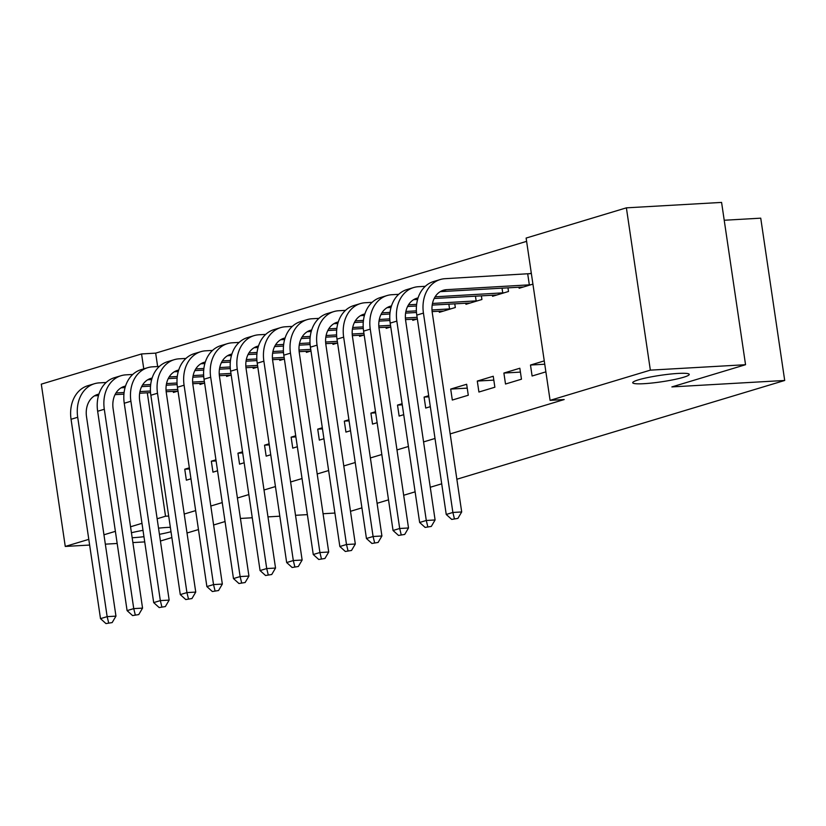 <?xml version="1.0" encoding="UTF-8"?>
<svg xmlns="http://www.w3.org/2000/svg" width="826" height="826" viewBox="0 0 826 826"><rect width="100%" height="100%" fill="white"/><g stroke="black" fill="none" stroke-linecap="round" stroke-linejoin="round"><path stroke-width="1.24" d="M643.96 383.687A28.569 3.283 -8.4 0 1 632.716 382.737A28.569 3.283 -8.4 0 1 648.162 377.472A28.569 3.283 -8.4 0 1 678.001 373.435A28.569 3.283 -8.4 0 1 689.245 374.395A28.569 3.283 -8.4 0 1 673.799 379.65A28.569 3.283 -8.4 0 1 643.96 383.687M143.951 536.693A28.569 3.283 -8.4 0 1 132.81 537.716A28.569 3.283 -8.4 0 1 132.17 537.747M131.427 532.749A28.569 3.283 -8.4 0 1 143.022 530.354M158.53 528.165A28.569 3.283 -8.4 0 1 166.852 527.463A28.569 3.283 -8.4 0 1 170.352 527.318M526.606 241.357L155.67 353.136L141.566 353.941L143.765 368.861M526.121 238.064L626.387 207.842L650.351 370.141L550.085 400.352L526.121 238.064M650.351 370.141L745.548 364.71L721.583 202.411L626.387 207.842M724.216 220.253L760.736 218.167L784.7 380.466L456.861 479.245M89.631 545.057L65.264 546.44L41.3 384.152L141.566 353.941M441.704 483.809L430.274 487.257M415.106 491.831L403.677 495.27M388.519 499.844L377.079 503.292M361.922 507.856L350.482 511.304M492.389 295.161L492.554 296.286L508.506 291.485L507.959 287.778M505.512 384.018L521.464 379.206L519.843 368.241L503.891 373.053L505.512 384.018M439.195 311.185L439.36 312.321L455.322 307.509L454.775 303.803M452.318 400.042L468.28 395.231L466.659 384.266L450.697 389.077L452.318 400.042M386.01 327.22L386.176 328.345L390.77 326.962M402.262 404.833L397.512 405.101L399.134 416.067L403.718 414.683M397.512 405.101L402.097 403.718M332.816 343.244L332.981 344.37L337.576 342.986M349.078 420.857L344.318 421.136L345.939 432.101L350.534 430.718M344.318 421.136L348.913 419.753M279.632 359.269L279.797 360.394L284.381 359.011M295.884 436.892L291.134 437.16L292.745 448.126L297.339 446.742M291.134 437.16L295.718 435.777M226.438 375.303L226.603 376.429L231.197 375.045M242.699 452.916L237.94 453.185L239.561 464.15L244.155 462.766M237.94 453.185L242.534 451.801M173.254 391.328L173.419 392.453L178.003 391.07M189.505 468.941L184.756 469.209L186.366 480.185L190.961 478.801M184.756 469.209L189.34 467.826M155.67 353.136L157.642 366.548M184.219 514.04L195.659 510.602M210.816 506.028L222.256 502.58M237.413 498.016L248.843 494.567M264.01 490.004L275.44 486.555M290.597 481.992L302.037 478.543M317.194 473.979L328.634 470.531M343.792 465.957L355.221 462.519M370.389 457.945L381.819 454.506M396.976 449.933L408.416 446.484M423.573 441.92L435.013 438.472M450.17 433.908L564.189 399.547L550.085 400.352M216.102 460.929L211.342 461.197L212.963 472.162L217.558 470.779M211.342 461.197L215.937 459.814M199.84 383.316L200.016 384.441L204.6 383.058M269.286 444.904L264.537 445.173L266.158 456.138L270.742 454.754M264.537 445.173L269.131 443.789M253.035 367.281L253.2 368.417L257.795 367.033M322.481 428.87L317.721 429.148L319.342 440.113L323.937 438.73M317.721 429.148L322.316 427.765M306.219 351.256L306.394 352.382L310.979 350.998M375.665 412.845L370.915 413.114L372.536 424.089L377.121 422.705M370.915 413.114L375.51 411.73M359.413 335.232L359.578 336.358L364.173 334.974M428.859 396.821L424.099 397.089L425.72 408.054L430.315 406.671M424.099 397.089L428.694 395.706M412.608 319.197L412.773 320.333L417.357 318.95M478.915 392.03L494.867 387.218L493.246 376.253L477.294 381.065L478.915 392.03M465.792 303.173L465.957 304.298L481.919 299.497L481.372 295.791M544.757 364.225L530.488 365.04L532.099 376.006L545.883 371.855M530.488 365.04L544.262 360.89M518.986 287.149L519.151 288.274L532.925 284.123M529.167 273.798L531.304 273.158M160.461 541.009L171.86 537.571M144.726 541.908L132.883 542.579M117.178 543.477L105.336 544.158M170.992 531.707A28.569 3.283 -8.4 0 1 159.439 534.308M168.69 516.054L165.53 516.229L157.136 518.759M141.979 523.333L130.549 526.771M115.382 531.345L103.952 534.783M88.795 539.357L65.264 546.44M225.054 521.547L213.614 524.995M198.457 529.559L187.017 533.007M240.428 518.449L252.271 517.778M267.975 516.88L279.818 516.198M295.522 515.3L307.365 514.629M323.069 513.731L334.912 513.049M745.548 364.71L671.879 386.909L784.7 380.466M147.307 392.804L165.53 516.229M467.227 388.137L450.697 389.077M493.824 380.115L477.294 381.065M520.421 372.103L503.891 373.053M105.976 623.589L112.16 622.587L105.976 623.589L100.504 618.643L107.153 616.64L77.706 417.275A33.474 26.205 -106.8 0 1 94.494 383.708A33.474 26.205 -106.8 0 1 99.296 382.872L106.162 382.479M177.735 391.152L166.181 391.73M150.538 392.618L139.656 393.248M123.931 394.147L115.051 394.652M98.48 395.592L94.525 395.819M177.766 389.449L166.047 390.109M150.435 391.008L139.945 391.607M124.106 392.505L115.981 392.97M98.934 394.085A22.323 17.47 73.2 0 0 97.716 394.394A22.323 17.47 73.2 0 0 86.523 416.769L115.96 616.134L112.16 622.587M100.504 618.643L71.057 419.278A33.474 26.205 -106.8 0 1 87.845 385.711L94.494 383.708M108.64 622.783L107.153 616.64L115.96 616.134M132.573 615.577L138.758 614.575L132.573 615.577L127.09 610.62L133.74 608.617L104.303 409.262A33.474 26.205 -106.8 0 1 121.092 375.696A33.474 26.205 -106.8 0 1 125.893 374.849L132.759 374.457M204.332 383.14L192.768 383.718M177.136 384.606L166.253 385.226M150.528 386.124L141.638 386.64M125.077 387.58L121.112 387.807M204.363 381.426L192.644 382.097M177.032 382.996L166.542 383.594M150.693 384.493L142.578 384.957M125.531 386.072A22.323 17.47 73.2 0 0 124.303 386.382A22.323 17.47 73.2 0 0 113.121 408.756L142.557 608.122L138.758 614.575M127.09 610.62L97.654 411.265A33.474 26.205 -106.8 0 1 114.442 377.699L121.092 375.696M135.237 614.771L133.74 608.617L142.557 608.122M159.17 607.564L165.355 606.563L159.17 607.564L153.688 602.608L160.337 600.605L130.9 401.25A33.474 26.205 -106.8 0 1 147.678 367.684A33.474 26.205 -106.8 0 1 152.48 366.837L159.346 366.445M230.919 375.128L219.365 375.706M203.733 376.594L192.85 377.214M177.125 378.112L168.236 378.618M151.674 379.568L147.709 379.795M230.96 373.414L219.241 374.085M203.63 374.973L193.139 375.572M177.291 376.48L169.165 376.945M152.129 378.06A22.323 17.47 73.2 0 0 150.9 378.37A22.323 17.47 73.2 0 0 139.708 400.744L169.154 600.11L165.355 606.563M153.688 602.608L124.251 403.253A33.474 26.205 -106.8 0 1 141.029 369.687L147.678 367.684M161.834 606.759L160.337 600.605L169.154 600.11M185.767 599.552L191.952 598.551L185.767 599.552L180.285 594.596L186.934 592.593L157.498 393.238A33.474 26.205 -106.8 0 1 174.276 359.671A33.474 26.205 -106.8 0 1 179.077 358.825L185.943 358.432M257.516 367.116L245.962 367.684M230.33 368.582L219.448 369.201M203.723 370.1L194.833 370.606M178.271 371.555L174.307 371.783M257.547 365.402L245.828 366.073M230.227 366.961L219.737 367.56M203.888 368.468L195.762 368.933M178.715 370.048A22.323 17.47 73.2 0 0 177.497 370.358A22.323 17.47 73.2 0 0 166.305 392.732L195.741 592.087L191.952 598.551M180.285 594.596L150.848 395.241A33.474 26.205 -106.8 0 1 167.626 361.674L174.276 359.671M188.421 598.747L186.934 592.593L195.741 592.087M212.354 591.53L218.549 590.528L212.354 591.53L206.882 586.584L213.531 584.581L184.084 385.215A33.474 26.205 -106.8 0 1 200.873 351.659A33.474 26.205 -106.8 0 1 205.674 350.813L212.54 350.42M284.113 359.093L272.559 359.671M256.917 360.57L246.034 361.189M230.309 362.087L221.43 362.593M204.858 363.543L200.904 363.77M284.144 357.39L272.425 358.061M256.814 358.949L246.324 359.547M230.485 360.456L222.359 360.921M205.313 362.036A22.323 17.47 73.2 0 0 204.094 362.346A22.323 17.47 73.2 0 0 192.902 384.72L222.339 584.075L218.549 590.528M206.882 586.584L177.435 387.229A33.474 26.205 -106.8 0 1 194.224 353.662L200.873 351.659M215.018 590.735L213.531 584.581L222.339 584.075M238.951 583.517L245.136 582.516L238.951 583.517L233.469 578.572L240.118 576.569L210.682 377.203A33.474 26.205 -106.8 0 1 227.47 343.647A33.474 26.205 -106.8 0 1 232.271 342.8L239.137 342.408M310.71 351.081L299.157 351.659M283.514 352.557L272.632 353.177M256.907 354.075L248.027 354.581M231.456 355.531L227.491 355.758M310.741 349.377L299.022 350.048M283.411 350.936L272.921 351.535M257.072 352.444L248.956 352.909M231.91 354.024A22.323 17.47 73.2 0 0 230.691 354.323A22.323 17.47 73.2 0 0 219.499 376.708L248.936 576.063L245.136 582.516M233.469 578.572L204.032 379.206A33.474 26.205 -106.8 0 1 220.821 345.65L227.47 343.647M241.615 582.722L240.118 576.569L248.936 576.063M265.549 575.505L271.733 574.504L265.549 575.505L260.066 570.559L266.715 568.556L237.279 369.191A33.474 26.205 -106.8 0 1 254.057 335.635A33.474 26.205 -106.8 0 1 258.858 334.788L265.724 334.396M337.297 343.069L325.743 343.647M310.111 344.545L299.229 345.165M283.504 346.063L274.614 346.569M258.053 347.509L254.088 347.736M337.338 341.365L325.62 342.036M310.008 342.924L299.518 343.523M283.669 344.432L275.554 344.886M258.507 346.011A22.323 17.47 73.2 0 0 257.278 346.311A22.323 17.47 73.2 0 0 246.096 368.685L275.533 568.051L271.733 574.504M260.066 570.559L230.63 371.194A33.474 26.205 -106.8 0 1 247.418 337.638L254.057 335.635M268.213 574.71L266.715 568.556L275.533 568.051M292.146 567.493L298.331 566.491L292.146 567.493L286.663 562.547L293.313 560.544L263.876 361.179A33.474 26.205 -106.8 0 1 280.654 327.612A33.474 26.205 -106.8 0 1 285.455 326.776L292.321 326.384M363.894 335.057L352.341 335.635M336.709 336.523L325.826 337.153M310.101 338.051L301.211 338.557M284.65 339.496L280.685 339.723M363.936 333.353L352.206 334.014M336.605 334.912L326.115 335.511M310.266 336.409L302.14 336.874M285.094 337.989A22.323 17.47 73.2 0 0 283.876 338.299A22.323 17.47 73.2 0 0 272.683 360.673L302.13 560.038L298.331 566.491M286.663 562.547L257.227 363.182A33.474 26.205 -106.8 0 1 274.005 329.615L280.654 327.612M294.799 566.688L293.313 560.544L302.13 560.038M318.743 559.481L324.928 558.479L318.743 559.481L313.26 554.525L319.91 552.522L290.463 353.167A33.474 26.205 -106.8 0 1 307.251 319.6A33.474 26.205 -106.8 0 1 312.052 318.753L318.919 318.361M390.491 327.044L378.938 327.623M363.295 328.511L352.413 329.13M336.688 330.028L327.808 330.545M311.237 331.484L307.282 331.711M390.522 325.33L378.804 326.002M363.203 326.9L352.702 327.499M336.863 328.397L328.738 328.862M311.691 329.977A22.323 17.47 73.2 0 0 310.473 330.286A22.323 17.47 73.2 0 0 299.28 352.661L328.717 552.026L324.928 558.479M313.26 554.525L283.814 355.17A33.474 26.205 -106.8 0 1 300.602 321.603L307.251 319.6M321.397 558.675L319.91 552.522L328.717 552.026M345.33 551.469L351.515 550.467L345.33 551.469L339.847 546.513L346.497 544.51L317.06 345.154A33.474 26.205 -106.8 0 1 333.849 311.588A33.474 26.205 -106.8 0 1 338.65 310.741L345.516 310.349M417.089 319.032L405.535 319.61M389.893 320.498L379.01 321.118M363.285 322.016L354.406 322.522M337.834 323.472L333.869 323.699M417.12 317.318L405.401 317.989M389.789 318.877L379.299 319.476M363.45 320.385L355.335 320.849M338.288 321.964A22.323 17.47 73.2 0 0 337.07 322.274A22.323 17.47 73.2 0 0 325.878 344.649L355.314 544.014L351.515 550.467M339.847 546.513L310.411 347.157A33.474 26.205 -106.8 0 1 327.199 313.591L333.849 311.588M347.994 550.663L346.497 544.51L355.314 544.014M371.927 543.456L378.112 542.445L371.927 543.456L366.445 538.5L373.094 536.497L343.657 337.142A33.474 26.205 -106.8 0 1 360.446 303.576A33.474 26.205 -106.8 0 1 365.237 302.729L372.103 302.337M443.686 311.02L432.122 311.588M416.49 312.486L405.607 313.106M389.882 314.004L380.993 314.51M364.431 315.46L360.466 315.687M451.006 308.81L431.998 309.977M416.387 310.865L405.896 311.464M390.048 312.373L381.932 312.837M364.885 313.952A22.323 17.47 73.2 0 0 363.657 314.262A22.323 17.47 73.2 0 0 352.475 336.636L381.911 535.991L378.112 542.445M366.445 538.5L337.008 339.145A33.474 26.205 -106.8 0 1 353.796 305.579L360.446 303.576M374.591 542.651L373.094 536.497L381.911 535.991M449.561 308.976L448.848 304.144M398.524 535.434L404.709 534.432L398.524 535.434L393.042 530.488L399.691 528.485L370.255 329.12A33.474 26.205 -106.8 0 1 387.033 295.563A33.474 26.205 -106.8 0 1 391.834 294.717L398.7 294.324M470.273 302.997L432.204 305.093M416.48 305.992L407.59 306.498M391.028 307.448L387.064 307.675M477.604 300.798L432.494 303.452M416.645 304.36L408.519 304.825M391.483 305.94A22.323 17.47 73.2 0 0 390.254 306.25A22.323 17.47 73.2 0 0 379.062 328.624L408.509 527.979L404.709 534.432M393.042 530.488L363.605 331.133A33.474 26.205 -106.8 0 1 380.383 297.566L387.033 295.563M401.178 534.639L399.691 528.485L408.509 527.979M476.158 300.963L475.446 296.131M425.122 527.422L431.306 526.42L425.122 527.422L419.639 522.476L426.288 520.473L396.841 321.108A33.474 26.205 -106.8 0 1 413.63 287.551A33.474 26.205 -106.8 0 1 418.431 286.705L425.297 286.312M496.87 294.985L434.187 298.485M417.615 299.435L413.661 299.662M504.19 292.786L435.116 296.813M418.07 297.928A22.323 17.47 73.2 0 0 416.851 298.227A22.323 17.47 73.2 0 0 405.659 320.612L435.095 519.967L431.306 526.42M419.639 522.476L390.202 323.111A33.474 26.205 -106.8 0 1 406.981 289.554L413.63 287.551M427.775 526.627L426.288 520.473L435.095 519.967M502.745 292.941L502.032 288.119M451.708 519.409L457.893 518.408L451.708 519.409L446.236 514.464L452.875 512.461L423.439 313.095A33.474 26.205 -106.8 0 1 440.227 279.539A33.474 26.205 -106.8 0 1 445.028 278.692L531.366 273.551M523.467 286.973L440.258 291.64M530.788 284.764L446.649 289.658A22.323 17.47 73.2 0 0 443.448 290.215A22.323 17.47 73.2 0 0 432.256 312.589L461.693 511.955L457.893 518.408M446.236 514.464L416.789 315.098A33.474 26.205 -106.8 0 1 433.578 281.542L440.227 279.539M454.372 518.614L452.875 512.461L461.693 511.955M529.342 284.929L527.721 273.964M94.732 395.695L98.81 394.467M71.057 419.278L77.706 417.275M121.329 387.683L125.407 386.454M97.654 411.265L104.303 409.262M147.926 379.671L152.005 378.442M124.251 403.253L130.9 401.25M174.513 371.659L178.602 370.42M150.848 395.241L157.498 393.238M201.11 363.636L205.189 362.407M177.435 387.229L184.084 385.215M227.708 355.624L231.786 354.395M204.032 379.206L210.682 377.203M254.305 347.612L258.383 346.383M230.63 371.194L237.279 369.191M280.902 339.6L284.98 338.371M257.227 363.182L263.876 361.179M307.489 331.587L311.578 330.359M283.814 355.17L290.463 353.167M334.086 323.575L338.164 322.346M310.411 347.157L317.06 345.154M360.683 315.563L364.762 314.324M337.008 339.145L343.657 337.142M387.28 307.54L391.359 306.312M363.605 331.133L370.255 329.12M413.867 299.528L417.956 298.3M390.202 323.111L396.841 321.108M440.464 291.516L446.649 289.658M416.789 315.098L423.439 313.095"/></g></svg>
